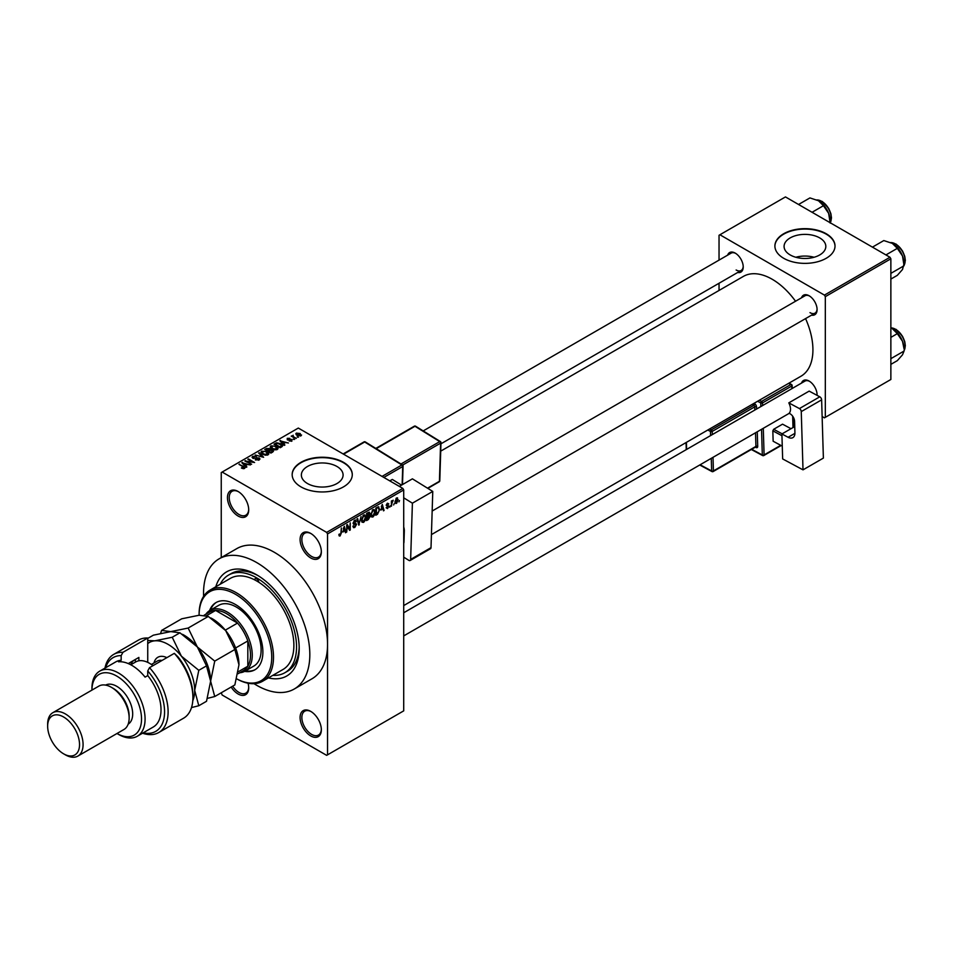 <?xml version="1.0" encoding="UTF-8"?>
<svg xmlns="http://www.w3.org/2000/svg" width="953" height="953" viewBox="0 0 953 953"><rect width="100%" height="100%" fill="white"/><g stroke="black" fill="none" stroke-linecap="round" stroke-linejoin="round"><path stroke-width="1.43" d="M310.714 557.958A15.034 8.684 60 0 1 300.088 539.541A15.034 8.684 60 0 1 310.714 533.406L310.714 533.406A15.034 8.684 60 0 1 321.34 551.823A15.034 8.684 60 0 1 310.714 557.958M311.166 533.68A13.783 7.958 -120 0 0 304.71 533.239A13.783 7.958 -120 0 0 302.601 544.282A13.783 7.958 -120 0 0 311.595 556.421A13.783 7.958 -120 0 0 318.493 557.1A13.783 7.958 -120 0 0 321.328 551.287M310.714 735.919A15.034 8.684 60 0 1 300.088 717.502A15.034 8.684 60 0 1 310.714 711.367L310.714 711.367A15.034 8.684 60 0 1 321.34 729.784A15.034 8.684 60 0 1 310.714 735.919M311.166 711.641A13.783 7.958 -120 0 0 304.71 711.2A13.783 7.958 -120 0 0 302.601 722.243A13.783 7.958 -120 0 0 311.595 734.382A13.783 7.958 -120 0 0 318.493 735.061A13.783 7.958 -120 0 0 321.328 729.248M248.054 683.23A15.034 8.684 60 0 1 248.709 687.852A15.034 8.684 60 0 1 238.083 693.987A15.034 8.684 60 0 1 231.174 687.053M232.687 686.172A13.783 7.958 -120 0 0 238.965 692.45A13.783 7.958 -120 0 0 245.862 693.129A13.783 7.958 -120 0 0 248.697 687.316M238.083 516.026A15.034 8.684 60 0 1 227.457 497.609A15.034 8.684 60 0 1 238.083 491.474L238.083 491.474A15.034 8.684 60 0 1 248.709 509.891A15.034 8.684 60 0 1 238.083 516.026M238.536 491.748A13.783 7.958 -120 0 0 232.079 491.307A13.783 7.958 -120 0 0 229.971 502.35A13.783 7.958 -120 0 0 238.965 514.489A13.783 7.958 -120 0 0 245.862 515.168A13.783 7.958 -120 0 0 248.697 509.355M819.711 237.905A20.871 12.044 0 0 0 796.97 235.296A20.871 12.044 0 0 0 784.081 246.422A20.871 12.044 0 0 0 790.192 254.939A20.871 12.044 0 0 0 812.945 257.56A20.871 12.044 0 0 0 825.822 246.422A20.871 12.044 0 0 0 819.711 237.905M814.053 257.262A20.871 12.044 0 0 0 795.85 257.262M826.215 233.747A30.067 17.357 0 0 0 793.444 229.983A30.067 17.357 0 0 0 774.896 246.017A30.067 17.357 0 0 0 783.7 258.287A30.067 17.357 0 0 0 816.459 262.051A30.067 17.357 0 0 0 835.019 246.017A30.067 17.357 0 0 0 826.215 233.747M835.019 246.219A30.067 17.357 0 0 0 826.215 234.152A30.067 17.357 0 0 0 793.611 230.352A30.067 17.357 0 0 0 774.896 246.219M307.474 483.528A20.871 12.044 180 0 1 301.362 475.011A20.871 12.044 180 0 1 314.24 463.873A20.871 12.044 180 0 1 336.981 466.493A20.871 12.044 180 0 1 343.092 475.011A20.871 12.044 180 0 1 330.214 486.137A20.871 12.044 180 0 1 307.474 483.528M343.485 462.324A30.067 17.357 0 0 0 310.726 458.56A30.067 17.357 0 0 0 292.166 474.594A30.067 17.357 0 0 0 300.969 486.876A30.067 17.357 0 0 0 333.729 490.64A30.067 17.357 0 0 0 352.288 474.594A30.067 17.357 0 0 0 343.485 462.324M352.288 474.808A30.067 17.357 0 0 0 343.485 462.741A30.067 17.357 0 0 0 310.892 458.929A30.067 17.357 0 0 0 292.166 474.808M801.521 297.789A11.269 6.504 60 0 1 809.121 295.775L809.121 295.775A11.269 6.504 60 0 1 817.09 309.582A11.269 6.504 60 0 1 811.539 315.145M809.573 296.049A10.018 5.789 -120 0 0 804.987 295.787L432.162 511.034M727.651 255.142A11.269 6.504 60 0 1 735.251 253.129L735.251 253.129A11.269 6.504 60 0 1 743.221 266.935A11.269 6.504 60 0 1 737.67 272.498M735.704 253.403A10.018 5.789 -120 0 0 731.118 253.141L423.203 430.911M801.521 383.094A11.269 6.504 60 0 1 809.121 381.069L809.121 381.069A11.269 6.504 60 0 1 817.09 394.876A11.269 6.504 60 0 1 817.078 395.352M809.573 381.355A10.018 5.789 -120 0 0 804.987 381.081L403.715 612.767M215.819 586.762A60.122 34.713 60 0 1 256.679 574.826L256.679 574.826A60.122 34.713 60 0 1 299.194 648.469A60.122 34.713 60 0 1 268.436 677.893M258.037 575.636A56.37 32.545 -120 0 0 231.162 573.575L228.506 575.112A56.37 32.545 -120 0 0 220.262 584.201M254.034 683.682A75.156 43.397 -120 0 0 256.679 685.29A75.156 43.397 -120 0 0 294.263 689.007A75.156 43.397 -120 0 0 305.782 628.789A75.156 43.397 -120 0 0 256.679 562.556A75.156 43.397 -120 0 0 219.107 558.839A75.156 43.397 -120 0 0 203.608 596.328M294.263 689.007L311.976 678.786A75.156 43.397 -120 0 0 327.546 644.383A75.156 43.397 -120 0 0 274.393 552.335A75.156 43.397 -120 0 0 236.821 548.606L219.107 558.839M403.715 605.572L800.996 376.209A57.621 33.272 -120 0 0 805.559 318.6M795.541 301.243A57.621 33.272 -120 0 0 772.18 279.253A57.621 33.272 -120 0 0 743.376 276.406L440.715 451.138M394.208 503.613L393.649 504.959L394.208 503.613M391.957 503.232L391.397 506.257L391.397 501.052L391.957 500.73L391.957 501.552L393.172 500.218L391.957 503.232L391.397 502.91M390.349 505.84L389.789 507.187L390.349 505.84M387.454 505.269L388.895 506.114L387.537 508.58L386.168 507.699L387.573 507.818L388.336 506.567L386.239 505.424L387.514 503.196L388.824 503.934L386.811 504.983L388.895 506.114L387.633 505.233M386.179 507.794L387.537 508.58L386.168 507.699M386.727 507.282L387.573 507.818M386.239 505.412L387.633 506.21L386.239 505.424M387.514 503.196L388.824 503.934L387.526 503.196M388.252 504.351L386.978 503.613M386.346 504.721L386.989 505.316M381.045 510.093L382.272 504.363L384.071 510.486L383.475 510.832L382.987 508.973L380.592 509.843M372.873 517.038L371.253 516.86L370.705 514.715L372.885 509.7L374.172 509.581L375.053 512.118L374.493 515.013L372.873 517.038L370.812 515.847M363.617 522.387L361.997 522.196L361.437 520.064L363.617 515.037L364.916 514.93L365.785 517.467L365.225 520.362L363.617 522.387L361.556 521.196M338.958 535.288L340.114 535.955L339.232 535.967L338.899 534.43L339.459 534.014L340.138 535.109L340.745 534.216L341.388 527.974L341.388 532.834L340.114 535.955L339.232 535.967M339.459 534.014L340.138 535.109M326.653 532.382L402.833 488.412L403.715 489.937L403.715 710.855L327.546 754.836L327.546 533.918L326.653 532.382L222.144 472.045L221.251 472.557L221.251 557.588M403.715 489.937L327.546 533.918M343.032 532.036L344.259 526.306L346.058 532.429L345.474 532.775L344.986 530.916L342.592 531.786M347.273 526.008L346.701 532.06L346.701 524.9L347.309 524.555L349.691 528.915L350.251 522.852L350.251 530.011L349.644 530.368L346.701 525.675M355.969 524.746L353.063 523.102L354.671 520.207L356.374 521.362L354.695 521.041L353.813 523.423L355.672 523.197L356.529 524.4L354.778 527.497L353.492 527.664L352.908 526.151L354.826 526.628L355.969 524.746L353.515 524.198M353.468 525.734L354.826 526.628M354.671 520.207L355.85 520.052M355.803 521.791L354.063 520.672M353.849 523.447L354.695 523.388M355.672 523.197L356.529 524.4L354.742 523.376M361.068 516.609L358.745 525.115L357.077 518.92L357.661 518.575L358.983 524.138L361.068 516.609M369.895 513.31L368.334 512.416L369.895 513.31L369.287 515.168L370.062 516.478L368.346 519.564L366.595 520.576L366.595 513.417L369.442 512.202M368.906 514.942L369.609 515.239M378.329 506.782L379.639 509.426L377.507 514.275L375.851 515.228L375.851 508.068L378.841 506.865M395.09 502.493L396.591 503.351L395.019 501.564L396.591 497.966L398.163 499.694L396.591 503.351L395.638 503.446M396.591 497.966L397.556 497.871M399.533 500.539L398.962 501.886L399.533 500.539M221.251 692.771L222.144 695.011L326.653 755.348L327.546 754.836M298.551 437.129L297.11 436.939L298.551 437.129M294.691 439.357L293.238 439.178L294.691 439.357M284.899 445.015L284.304 445.361L279.813 440.786L288.414 442.99L285.483 442.537L283.529 443.669L284.899 445.015M277.966 448.839L277.966 448.017L277.299 449.494L274.702 449.864L272.022 448.958L270.187 446.886L270.938 445.825L276.299 446.409L278.05 448.446M268.698 454.188L268.698 453.366L268.031 454.843L265.446 455.212L262.766 454.307L260.931 452.234L261.682 451.162L267.043 451.758L268.782 453.795M259.192 459.942L255.237 459.811L258.525 459.501L258.597 458.226L252.831 458.238L252.736 456.332L256.286 456.427L253.474 456.737L253.415 457.928L254.225 458.19L259.156 457.893L259.978 458.965L259.192 459.942M258.525 460.239L258.597 458.226M252.033 457.237L252.736 456.332L252.736 458.179M253.474 456.737L253.415 458.5M246.887 466.958L246.291 467.304L241.812 462.729L250.401 464.933L247.47 464.48L245.517 465.612L246.887 466.958M402.833 488.412L298.313 428.064L222.144 472.045M243.218 468.662L241.383 467.994L243.98 467.351L238.965 464.373L243.742 466.482L244.54 468.411L243.218 468.662M243.837 468.662L243.98 467.351M245.04 467.756L244.54 468.411M251.616 464.23L244.85 460.978L252.795 462.134L247.828 459.263L248.388 458.929L254.594 462.515L246.648 461.371L251.616 464.23M263.636 457.285L255.213 454.998L262.599 457.047L258.62 453.032L259.204 452.687L263.636 457.285M272.677 452.067L270.938 453.08L264.731 449.494L266.483 448.482L269.592 448.494L270.283 449.59L272.582 450.03L273.499 451.138L272.677 452.067M269.58 449.387L269.58 450.507L269.592 448.494L270.283 450.161M281.85 446.778L280.194 447.731L273.999 444.146L276.584 442.788L280.849 443.741L282.707 445.754L281.85 446.778M291.963 441.036L289.128 440.989L291.356 440.631L291.415 439.798L287.282 439.821L287.258 438.344L289.855 438.344L287.746 439.452L291.868 439.404L291.868 441.084M291.356 441.287L291.415 439.798M287.282 439.821L287.258 438.344L287.258 439.821M287.925 438.714L287.746 440.024M296.3 438.428L291.225 436.152L292.511 436.248L293.155 435.223L293.143 436.486L296.3 438.428M292.511 436.891L292.38 436.069M293.155 435.223L293.143 437.26M301.005 435.807L297.11 435.366L296.335 433.115L300.195 433.52L301.005 435.807L301.577 435.021M295.775 433.889L296.335 433.115L296.335 434.842M272.868 675.332A56.37 32.545 -120 0 0 284.864 672.735L287.52 671.21A56.37 32.545 -120 0 0 299.182 646.896M889.983 257.262L890.864 258.799L825.322 296.645L824.44 295.108L889.983 257.262L785.463 196.926L719.038 235.272L719.038 260.121M719.038 283.255L719.038 290.451M825.322 296.645L825.322 417.331L824.44 417.843L822.129 416.509M825.322 417.331L890.864 379.485L890.864 258.799M824.44 295.108L719.92 234.772M810.002 312.644A10.018 5.789 -120 0 0 815.018 313.144A10.018 5.789 -120 0 0 817.078 309.046M736.133 269.997A10.018 5.789 -120 0 0 741.136 270.497A10.018 5.789 -120 0 0 743.209 266.399M816.971 395.292A10.018 5.789 -120 0 0 817.078 394.339M241.871 468.257L241.871 467.625M239.537 464.695L239.537 464.051M242.407 463.337L242.407 462.384M245.517 466.517L245.517 465.612M243.706 463.742L244.992 465.076L246.553 464.171L242.801 462.908L243.706 464.671M244.992 465.969L244.992 465.076M242.801 463.73L242.801 462.908M246.553 465.016L246.553 464.171M245.445 461.323L245.445 460.633M248.388 459.584L248.388 458.929M246.648 462.014L246.648 461.371M255.714 460.049L255.714 459.441M256.822 458.131L256.822 457.535M259.156 459.965L259.156 457.893M259.204 453.628L259.204 452.687M261.682 453.557L261.682 451.162M267.043 452.449L267.043 451.758M267.305 455.141L266.459 452.067L264.815 451.4L262.409 451.579L261.837 453.688M262.409 451.579L263.338 453.985L267.305 454.426L267.864 453.628L267.864 454.938M263.338 454.605L263.338 453.985M266.483 449.328L266.483 448.482M272.57 450.995L272.582 450.03M266.018 449.59L267.876 450.662L269.461 449.673L269.139 448.875L267.007 449.018L266.018 450.245M267.876 451.305L267.876 450.662M269.461 450.578L269.139 448.875M268.603 451.079L270.771 452.33L272.475 451.257L272.022 450.352L269.711 450.435L268.603 451.722M270.771 452.985L270.771 452.33M272.475 452.187L272.022 450.352M271.974 452.484L271.974 451.639M270.938 448.208L270.938 445.825M276.299 447.1L276.299 446.409M276.573 449.792L275.715 446.719L274.071 446.052L271.665 446.242L271.093 448.339M271.665 446.242L272.594 448.637L276.573 449.077L277.12 448.279L277.12 449.59M272.594 449.256L272.594 448.637M276.584 443.502L276.584 442.788M280.849 444.42L280.849 443.741M275.286 444.241L280.039 446.981L281.564 445.063L277.204 443.276L275.286 444.896M280.039 447.636L280.039 446.981M281.052 447.243L281.564 445.063M280.408 441.394L280.408 440.441M283.529 444.574L283.529 443.669M281.719 441.799L282.993 443.133L284.566 442.228L280.801 440.965L281.719 442.728M282.993 444.027L282.993 443.133M280.801 441.787L280.801 440.965M284.566 443.074L284.566 442.228M293.798 439.5L293.798 438.845M291.785 436.474L291.785 435.831M293.965 437.737L293.965 437.082M297.67 437.272L297.67 436.617M300.195 434.223L300.195 433.52M300.386 436.045L299.683 433.877L296.967 433.484L296.657 435.08M296.967 433.484L297.67 435.033L300.695 434.961L300.695 435.962M297.67 435.652L297.67 435.033M345.26 531.965L346.058 532.429M344.259 530.499L344.986 530.916M343.747 528.712L343.223 531.095L344.795 530.19L344.009 527.2L343.294 528.45M348.476 528.224L349.691 528.915M349.084 529.344L350.251 530.011M352.92 526.425L354.778 527.497M354.528 520.302L356.374 521.362M358.542 524.353L359.293 524.793M358.388 523.793L358.983 524.138M365.19 517.122L365.785 517.467M364.987 516.288L363.629 515.883L362.009 519.754L363.617 521.553L365.225 517.777L364.987 516.288L362.998 515.513M361.509 520.969L363.617 521.553M368.251 515.43L370.062 516.478M367.155 513.929L367.155 516.073L369.335 513.75L366.595 513.607M369.335 513.75L367.417 512.94M367.155 516.907L367.155 519.421L369.49 516.812L366.595 516.574M367.548 515.847L369.49 516.812M374.446 511.773L375.053 512.118M374.243 510.951L372.885 510.534L371.265 514.406L372.873 516.204L374.481 512.428L374.243 510.951L372.266 510.177M370.765 515.621L372.873 516.204M376.78 513.858L377.507 514.275M379.044 509.081L379.639 509.426M376.423 508.58L376.423 514.072L378.853 511.618L379.08 509.748L378.222 507.687L375.851 508.259M376.697 507.592L377.412 508.009M377.376 507.199L378.496 507.758L377.448 507.151M383.273 510.022L384.071 510.486M382.26 508.557L382.987 508.973M381.76 506.77L381.236 509.152L382.796 508.247L382.01 505.257L381.295 506.508M386.263 505.066L388.193 506.174M386.299 504.911L386.894 505.257L386.287 504.923M392.291 500.635L393.005 501.052M391.397 501.719L392.064 502.112M397.544 499.336L398.163 499.694M396.293 498.157L397.175 498.669L395.578 501.23L396.603 502.6L397.592 500.075L396.043 498.407M395.042 502.088L396.603 502.6M262.611 681.24L282.993 669.482A52.606 30.377 -120 0 0 291.451 628.73A52.606 30.377 -120 0 0 258.871 582.295A3.133 1.811 -120 0 0 256.679 578.924A3.133 1.811 -120 0 0 255.118 578.769A3.133 1.811 -120 0 0 254.499 579.781A52.606 30.377 -120 0 0 230.376 578.364L210.005 590.121A52.606 30.377 60 0 1 236.308 592.73A52.606 30.377 60 0 1 270.676 639.094A52.606 30.377 60 0 1 262.611 681.24A52.606 30.377 60 0 1 236.761 678.893A51.355 29.65 -120 0 0 271.736 656.391A51.355 29.65 -120 0 0 235.427 594.267A51.355 29.65 -120 0 0 199.106 615.233A51.355 29.65 -120 0 0 199.106 615.245L208.29 616.436L225.682 630.588L234.855 649.493L238.965 664.837L234.855 684.921L214.735 696.536L210.625 681.192L214.735 661.108L234.855 649.493M244.623 671.377A38.835 22.419 -120 0 0 254.844 669.828A38.835 22.419 -120 0 0 260.788 638.713A38.835 22.419 -120 0 0 235.427 604.488A38.835 22.419 -120 0 0 216.009 602.57A38.835 22.419 -120 0 0 209.553 610.647M245.517 670.864A38.835 22.419 -120 0 0 255.285 669.566M214.735 661.108L197.342 646.956L188.158 628.051L170.766 631.613L161.593 630.421L181.713 618.807L199.106 615.245L199.106 614.208A52.606 30.377 60 0 1 210.005 590.121M258.871 582.295A52.606 30.377 -120 0 0 256.679 580.973A52.606 30.377 -120 0 0 254.499 579.781M284.864 672.735A56.37 32.545 -120 0 0 293.512 627.574A56.37 32.545 -120 0 0 256.679 577.899A56.37 32.545 -120 0 0 228.506 575.112M205.896 614.185A35.07 20.251 60 0 1 209.922 610.42L218.773 605.31A35.07 20.251 60 0 1 236.308 607.049A35.07 20.251 60 0 1 259.228 637.95A35.07 20.251 60 0 1 253.843 666.064L244.992 671.174A35.07 20.251 60 0 1 239.715 672.77M216.462 602.32A38.835 22.419 -120 0 0 210.446 610.123M885.933 254.927L897.321 248.352L902.503 256A16.535 9.542 -120 0 1 904.063 263.659L902.503 269.508L897.321 275.346L890.864 279.074M890.864 273.368L904.063 265.744L902.503 256A16.535 9.542 -120 0 0 892.377 243.408L897.321 248.352M872.436 247.137L883.812 240.561L892.377 243.408M209.922 610.42A35.07 20.251 60 0 1 236.94 619.819A35.07 20.251 60 0 1 252.259 655.116A35.07 20.251 60 0 1 244.992 671.174M238 673.759L243.48 670.602A33.82 19.525 -120 0 0 247.828 666.23A33.82 19.525 -120 0 0 250.484 655.116A33.82 19.525 -120 0 0 247.828 640.928A33.82 19.525 -120 0 0 237.523 623.083L215.616 610.432A33.82 19.525 -120 0 0 209.66 612.017L204.121 615.221M225.313 630.136L237.523 623.083A33.82 19.525 -120 0 0 215.616 610.432L206.527 615.686M238.381 671.686L247.828 666.23L247.828 640.928L235.617 647.98M890.864 364.368L897.321 360.651L902.503 354.802L904.063 351.049L890.864 358.662M902.503 341.305L904.063 348.953A16.535 9.542 -120 0 0 902.503 341.305A16.535 9.542 -120 0 0 892.377 328.714L897.321 333.645L902.503 341.305M890.864 337.374L897.321 333.645M890.864 327.939L892.377 328.714M812.063 212.281L823.452 205.705L828.634 213.353A16.535 9.542 -120 0 1 830.194 221.013L830.194 222.752L830.849 221.477L831.481 217.844L830.885 213.651L828.657 208.338L822.308 201.488L816.804 199.904M798.554 204.478L809.943 197.914L818.508 200.761A16.535 9.542 -120 0 1 828.634 213.353L830.194 223.097M818.508 200.761L823.452 205.705M147.739 638.01A45.089 26.041 -120 0 0 138.483 640.094L113.681 654.413A45.089 26.041 60 0 1 122.937 652.328L147.739 638.01L147.739 662.371M116.993 733.5A35.07 20.251 -120 0 0 141.532 718.896A35.07 20.251 -120 0 0 116.742 676.082A35.07 20.251 -120 0 0 91.941 690.115L91.941 688.352A37.584 21.693 60 0 1 99.72 671.15A37.584 21.693 60 0 1 118.506 673.009A37.584 21.693 60 0 1 143.057 706.125A37.584 21.693 60 0 1 137.303 736.24A37.584 21.693 60 0 1 118.506 734.382L116.993 733.5L118.506 734.382M77.896 756.074L123.95 729.486A25.052 14.462 -120 0 0 129.143 718.014L129.143 715.965A22.55 13.02 -120 0 0 113.193 688.352L111.418 687.327A25.052 14.462 -120 0 0 98.898 686.089L52.844 712.689A25.052 14.462 60 0 1 65.364 713.928A25.052 14.462 60 0 1 81.732 736.002A25.052 14.462 60 0 1 77.896 756.074A25.052 14.462 60 0 1 65.364 754.836L63.589 753.811A22.55 13.02 -120 0 0 79.54 744.603A22.55 13.02 -120 0 0 63.589 716.99A22.55 13.02 -120 0 0 47.65 726.198A22.55 13.02 -120 0 0 63.589 753.811L65.364 754.836M129.143 718.014A25.052 14.462 -120 0 0 111.418 687.327L113.193 688.352M128.155 724.161A22.55 13.02 -120 0 0 131.431 706.042A22.55 13.02 -120 0 0 116.742 686.315A22.55 13.02 -120 0 0 105.616 685.112M137.303 736.24L153.242 727.032A37.584 21.693 -120 0 0 147.739 675.594L145.082 677.13A37.584 21.693 60 0 0 131.8 665.349A37.584 21.693 60 0 0 118.506 661.787L121.162 660.25A37.584 21.693 -120 0 0 115.658 661.954L99.72 671.15M143.224 732.821A42.587 24.587 -120 0 0 164.464 714.631A42.587 24.587 -120 0 0 147.739 670.96L149.514 667.672L174.316 653.353A45.089 26.041 -120 0 1 192.911 697.56A45.089 26.041 -120 0 1 183.572 718.205L158.77 732.523A45.089 26.041 60 0 1 142.545 733.214M149.514 667.672A45.089 26.041 60 0 1 158.77 732.523M104.973 668.124A45.089 26.041 60 0 1 113.681 654.413M122.937 652.328L121.162 655.616L121.162 660.25M121.162 655.616A42.587 24.587 -120 0 0 105.64 667.731M147.739 675.594L147.739 670.96M174.316 653.353L177.854 656.712A42.587 24.587 60 0 1 192.911 695.511L192.911 697.56M128.25 663.574L138.876 657.427L138.876 660.798M130.68 664.729A30.067 17.357 60 0 1 133.801 660.369M135.338 662.156L135.338 659.476M47.65 726.198L47.65 724.149A25.052 14.462 60 0 1 52.844 712.689M207.492 698.346L214.735 696.536M188.158 628.051L208.29 616.436M161.593 630.421L160.616 633.364M210.625 681.609A37.584 21.693 -120 0 0 210.625 681.192A37.584 21.693 -120 0 0 197.342 646.956A37.584 21.693 -120 0 0 182.499 634.329M238.965 664.837A37.584 21.693 60 0 0 225.682 630.588A37.584 21.693 -120 0 0 210.839 617.961M147.739 638.427L153.373 635.174L170.766 631.613L179.938 632.804L197.342 646.956L206.515 665.861L210.625 681.192L206.515 701.289L198.796 705.744L194.686 690.401A37.584 21.693 -120 0 0 181.392 656.164A37.584 21.693 -120 0 0 154.827 640.821A37.584 21.693 -120 0 0 147.739 643.597M192.792 700.681A37.584 21.693 -120 0 0 194.686 690.401L198.796 670.316L181.392 656.164L172.219 637.259L154.827 640.821L147.739 640.476M191.505 707.567L198.796 705.744M172.219 637.259L179.938 632.804M198.796 670.316L206.515 665.861M152.98 665.659A27.554 15.915 -120 0 0 149.514 663.3A27.554 15.915 -120 0 0 135.731 661.93L130.787 664.789M149.514 663.3L150.395 663.812A26.303 15.188 60 0 1 153.099 665.599M794.742 426.551L781.901 433.96L782.651 458.929L803.01 469.853L823.38 458.095L821.629 399.843L801.259 411.601L803.01 469.853M781.901 433.96L788.095 437.284L794.921 433.341M801.259 411.601A2.502 1.441 -120 0 0 799.424 408.575L788.798 402.869A10.018 5.789 60 0 1 789.12 413.268L790.001 413.745A6.266 3.621 60 0 1 794.588 421.321L794.921 432.769A10.018 5.789 60 0 1 792.86 437.641A10.018 5.789 60 0 1 788.095 437.284M799.424 408.575L819.794 396.805L809.168 391.111L788.798 402.869M819.794 396.805A2.502 1.441 60 0 1 821.629 399.843M782.27 446.171L773.145 441.239L772.823 430.839L773.681 429.279L782.544 424.168L791.002 428.707M773.145 441.239L782.27 446.135M781.948 435.735L772.823 430.839M773.681 429.279L782.139 433.818M399.331 486.387L412.411 478.835L432.769 491.426L412.399 503.184L403.715 497.823M403.715 557.171L408.813 560.328A2.502 1.441 -120 0 0 410.135 560.495A2.502 1.441 -120 0 0 410.648 559.411L431.018 547.653L432.769 491.426M431.018 547.653A2.502 1.441 60 0 1 430.506 548.725L410.135 560.495M410.648 559.411L412.399 503.184M403.715 526.997A10.018 5.789 60 0 1 404.322 530.94L403.977 541.983A6.266 3.621 60 0 1 403.715 543.377M389.801 480.884L392.302 479.43L401.547 485.113M401.523 485.125L392.302 479.43M243.742 467.161L243.742 466.482M268.937 450.888L268.937 450.042M275.572 444.074L275.572 443.24M289.212 440.036L289.212 439.333M353.075 523.34L354.564 524.198M358.114 522.756L358.769 523.137M367.62 519.147L368.346 519.564M904.063 265.291A13.783 7.958 -120 0 0 905.136 260.8A13.783 7.958 -120 0 0 890.769 242.598M895.653 244.075A13.032 7.517 60 0 1 905.136 260.181M904.063 350.597A13.783 7.958 -120 0 0 905.136 346.094A13.783 7.958 -120 0 0 890.864 327.892M895.653 329.381A13.032 7.517 60 0 1 905.136 345.474M830.194 222.645A13.783 7.958 -120 0 0 831.254 218.142A13.783 7.958 -120 0 0 816.9 199.951M821.784 201.428A13.032 7.517 60 0 1 831.254 217.534M153.993 662.966A20.537 11.865 60 0 1 166.882 657.641M162.034 660.441A17.535 10.126 -120 0 0 157.221 661.096L151.432 664.444M760.863 406.562L760.756 402.952L757.599 401.261M751.726 449.28L762.317 454.962L761.542 429.315M756.587 409.04L756.515 406.824A2.502 1.441 -120 0 0 754.681 403.786A1.251 0.75 -61.8 0 1 753.823 405.347L752.12 404.417M757.266 431.78L757.706 446.349A1.251 0.703 -1.7 0 0 755.932 446.385L755.526 432.793M755.395 447.16L756.003 447.481A2.502 1.441 -120 0 0 757.706 446.349M753.918 403.381L754.681 403.786M759.398 400.212L761.614 401.404L790.835 384.524L788.631 383.344M763.293 428.302L764.092 454.926L780.71 445.337M793.003 427.552L792.658 416.175M791.836 388.681L791.752 386.036L762.519 402.916L762.603 405.561M713.011 457.333L713.416 470.925L755.932 446.385A1.251 0.727 60 0 1 755.669 446.993L713.166 471.544A1.251 0.727 60 0 1 712.57 471.497A1.251 0.75 118.2 0 1 711.939 471.556L699.728 465.004M754.836 410.04L754.74 406.86L712.225 431.399L712.32 434.592M709.604 428.969L711.307 429.886L753.823 405.347A1.251 0.727 60 0 1 754.74 406.86A1.251 0.703 -1.7 0 1 756.515 406.824M710.581 435.592L710.461 431.435L707.793 430.006M686.398 442.359L686.613 449.435M700.11 464.778L711.653 470.961L711.272 458.345M711.307 429.886A1.251 0.75 118.2 0 0 710.461 431.435A1.251 0.703 178.3 0 0 712.225 431.399A1.251 0.727 60 0 0 711.307 429.886M711.653 470.961A1.251 0.75 118.2 0 0 711.939 471.556A1.251 1.251 0 0 0 713.166 471.544A1.251 0.727 60 0 0 713.416 470.925A1.251 0.703 178.3 0 1 711.653 470.961M761.614 401.404A1.251 0.75 118.2 0 0 760.756 402.952A1.251 0.703 -1.7 0 0 762.519 402.916A1.251 0.727 60 0 0 761.614 401.404M751.333 449.506L762.614 455.558A1.251 1.251 0 0 0 763.83 455.534A1.251 0.727 60 0 0 764.092 454.926A1.251 0.703 178.3 0 1 762.317 454.962A1.251 0.75 118.2 0 0 763.234 455.486A1.251 0.727 60 0 0 763.83 455.534L781.126 445.551M790.835 384.524A1.251 0.727 60 0 1 791.752 386.036A1.251 0.703 178.3 0 0 792.122 385.524A1.251 1.251 0 0 0 791.466 384.464A1.251 0.75 118.2 0 0 790.835 384.524M792.205 388.467L792.122 385.524A1.251 0.703 178.3 0 0 791.752 385.06A1.251 0.75 118.2 0 0 791.466 384.464L788.989 383.13M382.046 476.405L401.856 464.969L364.677 441.989L343.556 454.188M402.142 484.767L402.714 466.529L383.821 477.429M400.987 463.98L439.762 441.596L414.972 426.277L376.197 448.66M427.516 488.174L439.428 481.301L440.608 443.145L402.666 465.052M439.786 480.8A1.251 1.251 0 0 1 439.166 481.837A1.251 0.727 -120 0 0 439.428 481.301A1.251 0.75 1.8 0 0 439.786 480.8L440.977 442.645A1.251 0.75 1.8 0 0 440.608 442.085A1.251 0.703 121.7 0 0 439.762 441.596A1.251 0.727 -120 0 1 440.608 443.145A1.251 0.75 1.8 0 0 440.977 442.645A1.251 1.251 0 0 0 440.381 441.537L415.603 426.217A1.251 1.251 0 0 0 414.317 426.194L375.816 448.422M414.317 426.194A1.251 0.727 -120 0 1 414.972 426.277A1.251 0.703 -58.3 0 1 415.603 426.217M365.535 442.478A1.251 0.703 121.7 0 0 364.677 441.989A1.251 0.727 -120 0 0 364.022 441.906A1.251 1.251 0 0 1 365.309 441.93L402.488 464.909A1.251 0.703 121.7 0 0 401.856 464.969A1.251 0.727 -120 0 1 402.714 466.529A1.251 0.75 1.8 0 0 402.714 465.469A1.251 0.703 121.7 0 0 402.488 464.909A1.251 1.251 0 0 1 403.071 466.017L402.5 484.565M244.099 467.613L244.099 468.602M259.073 458.834L259.073 460.013M252.962 457.345L252.962 458.31M281.79 445.575L281.79 446.814M291.713 440.191L291.713 441.156M287.532 439.154L287.532 439.952M292.964 436.164L292.964 437.165M339.744 535.145L338.899 534.657M353.873 526.735L352.908 526.175M355.707 524.114L354.528 523.423M355.469 520.91L354.468 520.338M364.594 515.811L363.45 515.144M369.085 513.071L368.144 512.523M369.204 516.026L368.215 515.466M373.85 510.463L372.706 509.807M386.989 507.901L386.382 507.544M388.038 503.851L387.228 503.387M904.063 265.399L905.35 260.491L904.754 256.297L902.527 250.984L896.177 244.135L890.674 242.55M431.423 534.609L815.018 313.144M789.227 413.328L403.715 635.901M741.136 270.497L440.941 443.812M890.864 327.832L896.177 329.428L902.527 336.29L904.754 341.591L905.35 345.784L904.063 350.704M686.267 449.625L686.053 442.561M793.384 427.337L793.063 416.771M439.166 481.837L427.837 488.377M343.151 453.95L364.022 441.906"/></g></svg>
